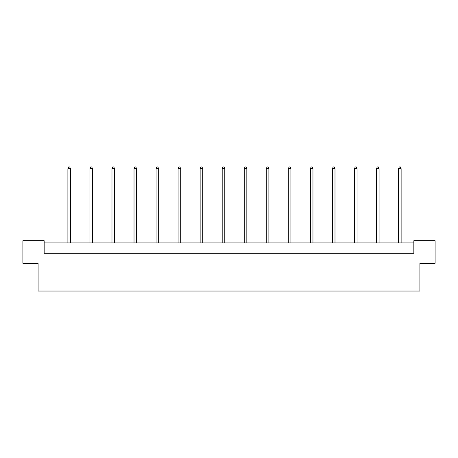 <?xml version="1.0" encoding="UTF-8"?>
<svg xmlns="http://www.w3.org/2000/svg" width="458" height="458" viewBox="0 0 458 458"><rect width="100%" height="100%" fill="white"/><g stroke="black" fill="none" stroke-linecap="round" stroke-linejoin="round"><path stroke-width="0.69" d="M38.088 263.276L22.9 263.276L22.9 240.713L44.163 240.713L44.163 253.297L413.837 253.297L413.837 240.713L435.1 240.713L435.1 263.276L419.912 263.276L419.912 291.048L38.088 291.048L38.088 263.276M413.837 242.883L44.163 242.883M70.498 242.883L70.498 168.687L67.893 168.687L67.893 242.883M67.893 168.687L68.677 166.952L69.719 166.952L70.498 168.687M92.539 242.883L92.539 168.687L89.934 168.687L89.934 242.883M89.934 168.687L90.718 166.952L91.76 166.952L92.539 168.687M114.58 242.883L114.58 168.687L111.981 168.687L111.981 242.883M111.981 168.687L112.76 166.952L113.802 166.952L114.58 168.687M136.621 242.883L136.621 168.687L134.022 168.687L134.022 242.883M134.022 168.687L134.801 166.952L135.843 166.952L136.621 168.687M158.668 242.883L158.668 168.687L156.064 168.687L156.064 242.883M156.064 168.687L156.842 166.952L157.884 166.952L158.668 168.687M180.71 242.883L180.71 168.687L178.105 168.687L178.105 242.883M178.105 168.687L178.883 166.952L179.925 166.952L180.71 168.687M202.751 242.883L202.751 168.687L200.146 168.687L200.146 242.883M200.146 168.687L200.925 166.952L201.967 166.952L202.751 168.687M224.792 242.883L224.792 168.687L222.187 168.687L222.187 242.883M222.187 168.687L222.972 166.952L224.008 166.952L224.792 168.687M246.833 242.883L246.833 168.687L244.229 168.687L244.229 242.883M244.229 168.687L245.013 166.952L246.055 166.952L246.833 168.687M268.875 242.883L268.875 168.687L266.27 168.687L266.27 242.883M266.27 168.687L267.054 166.952L268.096 166.952L268.875 168.687M290.916 242.883L290.916 168.687L288.311 168.687L288.311 242.883M288.311 168.687L289.095 166.952L290.137 166.952L290.916 168.687M312.957 242.883L312.957 168.687L310.358 168.687L310.358 242.883M310.358 168.687L311.137 166.952L312.179 166.952L312.957 168.687M334.998 242.883L334.998 168.687L332.399 168.687L332.399 242.883M332.399 168.687L333.178 166.952L334.22 166.952L334.998 168.687M357.04 242.883L357.04 168.687L354.44 168.687L354.44 242.883M354.44 168.687L355.219 166.952L356.261 166.952L357.04 168.687M379.087 242.883L379.087 168.687L376.482 168.687L376.482 242.883M376.482 168.687L377.26 166.952L378.302 166.952L379.087 168.687M401.128 242.883L401.128 168.687L398.523 168.687L398.523 242.883M398.523 168.687L399.302 166.952L400.344 166.952L401.128 168.687"/></g></svg>
